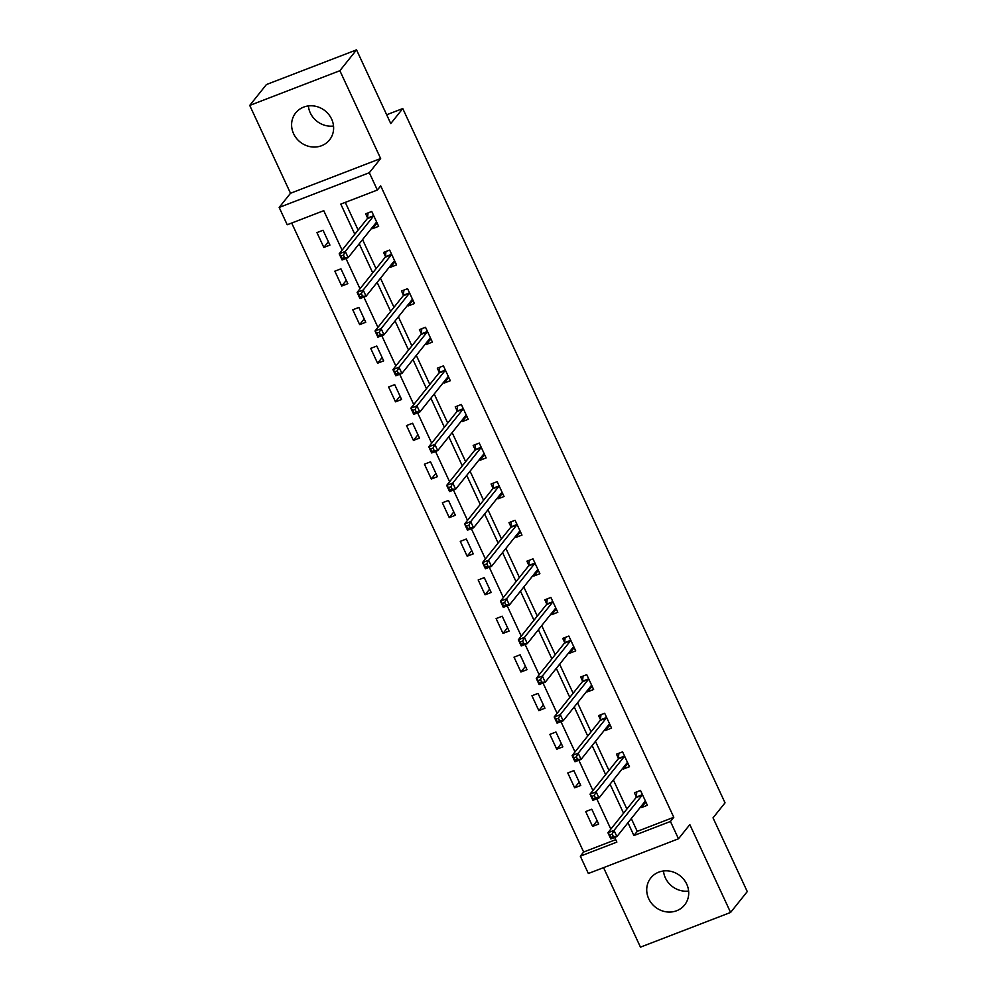 <?xml version="1.0" encoding="UTF-8"?>
<svg xmlns="http://www.w3.org/2000/svg" width="997" height="997" viewBox="0 0 997 997"><rect width="100%" height="100%" fill="white"/><g stroke="black" fill="none" stroke-linecap="round" stroke-linejoin="round"><path stroke-width="1.5" d="M333.521 126.033A21.647 19.977 38.6 0 1 310.279 112.873A21.647 19.977 38.6 0 1 308.372 105.931M293.604 133.735A21.647 19.977 -141.4 0 0 329.521 139.929A21.647 19.977 -141.4 0 0 331.615 119.092A21.647 19.977 -141.4 0 0 295.698 112.898A21.647 19.977 -141.4 0 0 293.604 133.735M688.628 891.069A21.647 19.977 38.6 0 1 665.385 877.908A21.647 19.977 38.6 0 1 663.479 870.967M648.723 898.758A21.647 19.977 -141.4 0 0 684.627 904.952A21.647 19.977 -141.4 0 0 686.721 884.127A21.647 19.977 -141.4 0 0 650.817 877.933A21.647 19.977 -141.4 0 0 648.723 898.758M342.083 250.172L323.763 210.679L287.223 224.761L279.172 207.438L369.314 172.718L377.352 190.041L340.812 204.111L354.807 234.258M290.513 193.256L380.642 158.535L339.877 70.7L356.54 49.85L266.411 84.558L249.736 105.42L290.513 193.256L279.172 207.438M603.559 867.639L640.46 947.15L730.589 912.442L689.824 824.606L678.483 838.789L588.355 873.497L580.316 856.174L616.856 842.104L614.7 837.455M291.685 223.029L583.644 852.011L580.316 856.174M339.877 70.7L249.736 105.42M356.54 49.85L390.762 123.578L402.763 108.561L725.031 802.834L713.029 817.852L747.264 891.58L730.589 912.442M402.763 108.561L386.674 114.767M583.644 852.011L615.722 839.661M598.674 824.058L591.782 809.215L585.688 811.558L592.579 826.401L598.674 824.058M580.753 785.462L573.861 770.606L567.779 772.962L574.658 787.804L580.753 785.462M562.844 746.865L555.952 732.01L549.858 734.365L556.75 749.208L562.844 746.865M544.923 708.256L538.031 693.413L531.937 695.756L538.829 710.612L544.923 708.256M527.002 669.66L520.11 654.817L514.028 657.16L520.92 672.003L527.002 669.66M509.093 631.064L502.201 616.221L496.107 618.564L502.999 633.407L509.093 631.064M491.172 592.467L484.28 577.624L478.186 579.967L485.078 594.81L491.172 592.467M473.251 553.871L466.359 539.028L460.278 541.371L467.169 556.214L473.251 553.871M455.342 515.275L448.451 500.432L442.356 502.775L449.248 517.617L455.342 515.275M437.421 476.678L430.53 461.823L424.435 464.178L431.327 479.021L437.421 476.678M419.5 438.082L412.608 423.227L406.527 425.582L413.419 440.425L419.5 438.082M401.592 399.473L394.7 384.63L388.606 386.973L395.497 401.828L401.592 399.473M383.671 360.877L376.779 346.034L370.697 348.377L377.576 363.22L383.671 360.877M365.749 322.28L358.87 307.437L352.776 309.78L359.668 324.623L365.749 322.28M347.841 283.684L340.949 268.841L334.855 271.184L341.747 286.027L347.841 283.684M329.92 245.088L323.028 230.245L316.946 232.588L323.838 247.43L329.92 245.088M631.3 818.574L637.245 831.361L673.785 817.291L380.692 185.866L377.352 190.041M345.286 202.391L358.135 230.083M362.559 239.604L376.056 268.679M380.468 278.213L393.965 307.288M398.389 316.809L411.886 345.884M416.31 355.406L429.807 384.481M434.218 394.002L447.715 423.077M452.14 432.598L465.636 461.673M470.061 471.195L483.557 500.27M487.969 509.791L501.466 538.866M505.89 548.387L519.387 577.462M523.811 586.984L537.296 616.071M541.72 625.593L555.217 654.668M559.641 664.189L573.138 693.264M577.55 702.785L591.047 731.86M595.471 741.382L608.968 770.457M613.392 779.978L626.889 809.053M640.847 806.648L641.308 807.632L647.389 805.289L640.498 790.447L634.416 792.789L636.273 796.802M622.926 768.051L623.387 769.036L629.481 766.693L622.589 751.85L616.495 754.193L618.352 758.194M605.005 729.443L605.466 730.44L611.56 728.097L604.668 713.254L598.574 715.597L600.443 719.597M587.096 690.846L587.557 691.843L593.639 689.5L586.747 674.657L580.665 677L582.522 681.001M569.175 652.25L569.636 653.247L575.73 650.904L568.838 636.049L562.744 638.404L564.601 642.404M551.254 613.654L551.715 614.651L557.809 612.308L550.917 597.452L544.823 599.808L546.692 603.808M533.345 575.057L533.806 576.054L539.888 573.699L532.996 558.856L526.915 561.199L528.771 565.212M515.424 536.461L515.885 537.445L521.979 535.102L515.088 520.26L508.993 522.602L510.85 526.615M497.503 497.864L497.964 498.849L504.058 496.506L497.167 481.663L491.085 484.006L492.942 488.019M479.594 459.268L480.055 460.253L486.137 457.91L479.258 443.067L473.164 445.41L475.021 449.41M461.673 420.659L462.134 421.656L468.229 419.313L461.337 404.47L455.243 406.813L457.1 410.814M443.765 382.063L444.226 383.06L450.308 380.717L443.416 365.874L437.334 368.217L439.191 372.217M425.844 343.467L426.305 344.464L432.399 342.121L425.507 327.265L419.413 329.621L421.27 333.621M407.923 304.87L408.384 305.867L414.478 303.524L407.586 288.669L401.492 291.024L403.349 295.025M390.014 266.274L390.475 267.271L396.557 264.915L389.665 250.073L383.583 252.415L385.44 256.428M372.093 227.677L372.554 228.662L378.648 226.319L371.756 211.476L365.662 213.819L367.519 217.832M380.642 158.535L369.314 172.718M673.785 817.291L670.445 821.466L678.483 838.789M610.837 829.143L596.779 798.846M592.916 790.534L578.858 760.25M575.007 751.937L560.95 721.654M557.086 713.341L543.029 683.057M539.165 674.745L525.107 644.461M521.257 636.148L507.199 605.864M503.335 597.552L489.278 567.268M485.414 558.956L471.357 528.672M467.506 520.359L453.448 490.063M449.585 481.75L435.527 451.467M431.676 443.154L417.618 412.87M413.755 404.558L399.697 374.274M395.834 365.961L381.776 335.677M377.925 327.365L363.868 297.081M360.004 288.769L345.947 258.485M627.973 822.749L633.905 835.536L670.445 821.466M359.219 243.779L372.716 272.854M377.14 282.375L390.637 311.45M395.061 320.972L408.558 350.047M412.97 359.568L426.467 388.643M430.891 398.177L444.388 427.252M448.812 436.773L462.296 465.848M466.721 475.37L480.218 504.445M484.642 513.966L498.139 543.041M502.55 552.562L516.047 581.637M520.471 591.159L533.968 620.234M538.392 629.755L551.889 658.83M556.301 668.351L569.798 697.426M574.222 706.96L587.719 736.035M592.143 745.557L605.64 774.632M610.052 784.153L623.549 813.228M637.245 831.361L633.905 835.536M644.835 803.208L641.308 807.632M597.116 820.718L592.579 826.401M579.207 782.122L574.658 787.804M626.926 764.612L623.387 769.036M561.286 743.525L556.75 749.208M609.005 726.015L605.466 730.44M543.377 704.929L538.829 710.612M591.084 687.419L587.557 691.843M525.456 666.32L520.92 672.003M573.175 648.823L569.636 653.247M507.535 627.724L502.999 633.407M555.254 610.226L551.715 614.651M489.627 589.127L485.078 594.81M537.346 571.617L533.806 576.054M471.706 550.531L467.169 556.214M519.425 533.021L515.885 537.445M453.785 511.935L449.248 517.617M501.503 494.425L497.964 498.849M435.876 473.338L431.327 479.021M483.595 455.828L480.055 460.253M417.955 434.742L413.419 440.425M465.674 417.232L462.134 421.656M400.034 396.145L395.497 401.828M447.753 378.636L444.226 383.06M382.125 357.537L377.576 363.22M429.844 340.039L426.305 344.464M364.204 318.94L359.668 324.623M411.923 301.443L408.384 305.867M346.295 280.344L341.747 286.027M394.002 262.834L390.475 267.271M328.374 241.748L323.838 247.43M376.093 224.238L372.554 228.662M643.028 803.906L646.181 802.697M612.195 834.053L609.765 835L610.912 837.468L613.342 836.533L612.195 834.053L614.027 830.414L616.906 836.595L610.812 838.951L607.946 832.757L614.027 830.414L642.168 795.207A2.779 0.935 68.9 0 0 642.33 794.721L642.355 794.447M645.533 801.289L645.371 801.264A2.779 0.935 68.9 0 0 645.184 801.276A2.779 0.935 68.9 0 0 645.034 801.401L616.906 836.595L613.342 836.533M609.765 835L607.946 832.757L636.074 797.55A2.779 0.935 68.9 0 0 636.236 797.064L636.821 791.867M610.912 837.468L610.812 838.951M625.107 765.31L628.272 764.088M594.287 795.456L591.844 796.404L592.991 798.871L595.433 797.936L594.287 795.456L596.119 791.817L598.985 797.999L592.891 800.342L590.025 794.16L596.119 791.817L624.247 756.611A2.779 0.935 68.9 0 0 624.409 756.125L624.446 755.851M627.612 762.693L627.449 762.668A2.779 0.935 68.9 0 0 627.275 762.68A2.779 0.935 68.9 0 0 627.113 762.792L598.985 797.999L595.433 797.936M591.844 796.404L590.025 794.16L618.152 758.954A2.779 0.935 68.9 0 0 618.327 758.468L618.9 753.271M592.991 798.871L592.891 800.342M607.198 726.713L610.351 725.492M576.366 756.86L573.936 757.795L575.082 760.275L577.512 759.34L576.366 756.86L578.198 753.221L581.064 759.402L574.982 761.745L572.104 755.564L578.198 753.221L606.326 718.014A2.779 0.935 68.9 0 0 606.5 717.528L606.525 717.254M609.703 724.096L609.528 724.071A2.779 0.935 68.9 0 0 609.354 724.084A2.779 0.935 68.9 0 0 609.204 724.196L581.064 759.402L577.512 759.34M573.936 757.795L572.104 755.564L600.244 720.357A2.779 0.935 68.9 0 0 600.406 719.871L600.992 714.662M575.082 760.275L574.982 761.745M589.277 688.117L592.442 686.896M558.445 718.264L556.014 719.198L557.161 721.678L559.604 720.744L558.445 718.264L560.277 714.625L563.155 720.806L557.061 723.149L554.195 716.968L560.277 714.625L588.417 679.418A2.779 0.935 68.9 0 0 588.579 678.92L588.616 678.658M591.782 685.487L591.62 685.475A2.779 0.935 68.9 0 0 591.433 685.487A2.779 0.935 68.9 0 0 591.283 685.6L563.155 720.806L559.604 720.744M556.014 719.198L554.195 716.968L582.323 681.761A2.779 0.935 68.9 0 0 582.485 681.275L583.071 676.066M557.161 721.678L557.061 723.149M571.356 649.521L574.521 648.299M540.536 679.667L538.093 680.602L539.24 683.082L541.683 682.135L540.536 679.667L542.368 676.028L545.234 682.21L539.14 684.553L536.274 678.371L542.368 676.028L570.496 640.822A2.779 0.935 68.9 0 0 570.67 640.323L570.695 640.062M573.873 646.891L573.699 646.866A2.779 0.935 68.9 0 0 573.524 646.891A2.779 0.935 68.9 0 0 573.375 647.003L545.234 682.21L541.683 682.135M538.093 680.602L536.274 678.371L564.414 643.165A2.779 0.935 68.9 0 0 564.576 642.679L565.149 637.469M539.24 683.082L539.14 684.553M553.447 610.924L556.6 609.703M522.615 641.071L520.185 642.006L521.331 644.486L523.761 643.539L522.615 641.071L524.447 637.419L527.326 643.613L521.232 645.956L518.353 639.775L524.447 637.419L552.587 602.225A2.779 0.935 68.9 0 0 552.749 601.727L552.774 601.465M555.952 608.295L555.79 608.27A2.779 0.935 68.9 0 0 555.603 608.295A2.779 0.935 68.9 0 0 555.454 608.407L527.326 643.613L523.761 643.539M520.185 642.006L518.353 639.775L546.493 604.568A2.779 0.935 68.9 0 0 546.655 604.07L547.241 598.873M521.331 644.486L521.232 645.956M535.526 572.315L538.692 571.107M504.694 602.475L502.264 603.409L503.41 605.877L505.853 604.942L504.694 602.475L506.538 598.823L509.405 605.017L503.311 607.36L500.444 601.166L506.538 598.823L534.666 563.617A2.779 0.935 68.9 0 0 534.828 563.131L534.866 562.869M538.031 569.698L537.869 569.673A2.779 0.935 68.9 0 0 537.682 569.698A2.779 0.935 68.9 0 0 537.533 569.81L509.405 605.017L505.853 604.942M502.264 603.409L500.444 601.166L528.572 565.972A2.779 0.935 68.9 0 0 528.746 565.473L529.32 560.277M503.41 605.877L503.311 607.36M517.617 533.719L520.77 532.51M486.785 563.878L484.343 564.813L485.502 567.281L487.932 566.346L486.785 563.878L488.617 560.227L491.484 566.421L485.402 568.764L482.523 562.57L488.617 560.227L516.745 525.02A2.779 0.935 68.9 0 0 516.92 524.534L516.945 524.26M520.122 531.102L519.948 531.077A2.779 0.935 68.9 0 0 519.773 531.089A2.779 0.935 68.9 0 0 519.624 531.214L491.484 566.421L487.932 566.346M484.343 564.813L482.523 562.57L510.663 527.376A2.779 0.935 68.9 0 0 510.825 526.877L511.411 521.68M485.502 567.281L485.402 568.764M499.696 495.123L502.849 493.914M468.864 525.269L466.434 526.217L467.581 528.684L470.011 527.749L468.864 525.269L470.696 521.63L473.575 527.812L467.481 530.167L464.614 523.973L470.696 521.63L498.836 486.424A2.779 0.935 68.9 0 0 498.998 485.938L499.023 485.664M502.201 492.506L502.039 492.481A2.779 0.935 68.9 0 0 501.852 492.493A2.779 0.935 68.9 0 0 501.703 492.618L473.575 527.812L470.011 527.749M466.434 526.217L464.614 523.973L492.742 488.767A2.779 0.935 68.9 0 0 492.904 488.281L493.49 483.084M467.581 528.684L467.481 530.167M481.775 456.526L484.941 455.305M450.956 486.673L448.513 487.62L449.659 490.088L452.102 489.153L450.956 486.673L452.788 483.034L455.654 489.215L449.56 491.558L446.693 485.377L452.788 483.034L480.915 447.827A2.779 0.935 68.9 0 0 481.077 447.341L481.115 447.067M484.28 453.909L484.118 453.884A2.779 0.935 68.9 0 0 483.944 453.897A2.779 0.935 68.9 0 0 483.782 454.009L455.654 489.215L452.102 489.153M448.513 487.62L446.693 485.377L474.821 450.17A2.779 0.935 68.9 0 0 474.996 449.684L475.569 444.488M449.659 490.088L449.56 491.558M463.867 417.93L467.02 416.709M433.034 448.077L430.592 449.011L431.751 451.491L434.181 450.557L433.034 448.077L434.866 444.438L437.733 450.619L431.651 452.962L428.772 446.781L434.866 444.438L462.994 409.231A2.779 0.935 68.9 0 0 463.169 408.745L463.194 408.471M466.372 415.313L466.197 415.288A2.779 0.935 68.9 0 0 466.023 415.3A2.779 0.935 68.9 0 0 465.873 415.413L437.733 450.619L434.181 450.557M430.592 449.011L428.772 446.781L456.913 411.574A2.779 0.935 68.9 0 0 457.075 411.088L457.66 405.879M431.751 451.491L431.651 452.962M445.946 379.334L449.099 378.112M415.113 409.48L412.683 410.415L413.83 412.895L416.26 411.96L415.113 409.48L416.945 405.841L419.824 412.023L413.73 414.366L410.864 408.184L416.945 405.841L445.086 370.635A2.779 0.935 68.9 0 0 445.248 370.136L445.273 369.875M448.451 376.704L448.289 376.692A2.779 0.935 68.9 0 0 448.102 376.704A2.779 0.935 68.9 0 0 447.952 376.816L419.824 412.023L416.26 411.96M412.683 410.415L410.864 408.184L438.992 372.978A2.779 0.935 68.9 0 0 439.154 372.492L439.739 367.282M413.83 412.895L413.73 414.366M428.025 340.737L431.19 339.516M397.205 370.884L394.762 371.819L395.909 374.299L398.351 373.352L397.205 370.884L399.037 367.245L401.903 373.426L395.809 375.769L392.943 369.588L399.037 367.245L427.165 332.038A2.779 0.935 68.9 0 0 427.327 331.54L427.364 331.278M430.53 338.108L430.368 338.083A2.779 0.935 68.9 0 0 430.193 338.108A2.779 0.935 68.9 0 0 430.031 338.22L401.903 373.426L398.351 373.352M394.762 371.819L392.943 369.588L421.07 334.381A2.779 0.935 68.9 0 0 421.245 333.895L421.818 328.686M395.909 374.299L395.809 375.769M410.116 302.141L413.269 300.92M379.284 332.288L376.854 333.222L378 335.702L380.43 334.755L379.284 332.288L381.116 328.636L383.982 334.83L377.9 337.173L375.022 330.992L381.116 328.636L409.244 293.442A2.779 0.935 68.9 0 0 409.418 292.944L409.443 292.682M412.621 299.511L412.446 299.486A2.779 0.935 68.9 0 0 412.272 299.511A2.779 0.935 68.9 0 0 412.122 299.623L383.982 334.83L380.43 334.755M376.854 333.222L375.022 330.992L403.162 295.785A2.779 0.935 68.9 0 0 403.324 295.286L403.91 290.09M378 335.702L377.9 337.173M392.195 263.532L395.36 262.323M361.363 293.691L358.932 294.626L360.079 297.094L362.522 296.159L361.363 293.691L363.195 290.04L366.073 296.234L359.979 298.577L357.113 292.395L363.195 290.04L391.335 254.833A2.779 0.935 68.9 0 0 391.497 254.347L391.534 254.085M394.7 260.915L394.538 260.89A2.779 0.935 68.9 0 0 394.351 260.915A2.779 0.935 68.9 0 0 394.201 261.027L366.073 296.234L362.522 296.159M358.932 294.626L357.113 292.395L385.241 257.189A2.779 0.935 68.9 0 0 385.403 256.69L385.989 251.493M360.079 297.094L359.979 298.577M374.274 224.936L377.439 223.727M343.454 255.095L341.011 256.03L342.158 258.497L344.601 257.562L343.454 255.095L345.286 251.443L348.152 257.637L342.058 259.98L339.192 253.786L345.286 251.443L373.414 216.237A2.779 0.935 68.9 0 0 373.576 215.751L373.613 215.477M376.779 222.319L376.617 222.294A2.779 0.935 68.9 0 0 376.442 222.306A2.779 0.935 68.9 0 0 376.293 222.431L348.152 257.637L344.601 257.562M341.011 256.03L339.192 253.786L367.332 218.592A2.779 0.935 68.9 0 0 367.494 218.094L368.067 212.897M342.158 258.497L342.058 259.98M642.168 795.207L636.074 797.55M642.33 794.721L636.236 797.064M624.247 756.611L618.152 758.954M624.409 756.125L618.327 758.468M606.326 718.014L600.244 720.357M606.5 717.528L600.406 719.871M588.417 679.418L582.323 681.761M588.579 678.92L582.485 681.275M570.496 640.822L564.414 643.165M570.67 640.323L564.576 642.679M552.587 602.225L546.493 604.568M552.749 601.727L546.655 604.07M534.666 563.617L528.572 565.972M534.828 563.131L528.746 565.473M516.745 525.02L510.663 527.376M516.92 524.534L510.825 526.877M498.836 486.424L492.742 488.767M498.998 485.938L492.904 488.281M480.915 447.827L474.821 450.17M481.077 447.341L474.996 449.684M462.994 409.231L456.913 411.574M463.169 408.745L457.075 411.088M445.086 370.635L438.992 372.978M445.248 370.136L439.154 372.492M427.165 332.038L421.07 334.381M427.327 331.54L421.245 333.895M409.244 293.442L403.162 295.785M409.418 292.944L403.324 295.286M391.335 254.833L385.241 257.189M391.497 254.347L385.403 256.69M373.414 216.237L367.332 218.592M373.576 215.751L367.494 218.094"/></g></svg>
